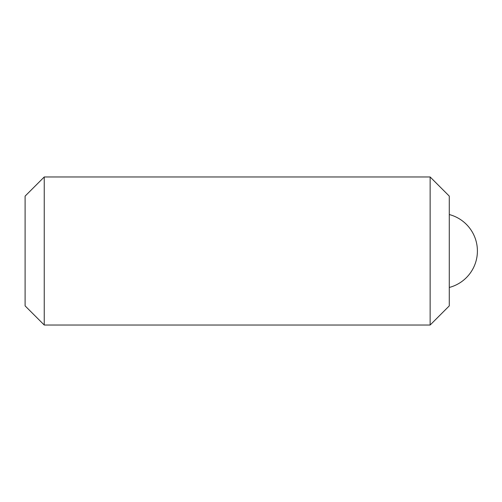 <?xml version="1.0" encoding="UTF-8"?>
<svg xmlns="http://www.w3.org/2000/svg" width="502" height="502" viewBox="0 0 502 502"><rect width="100%" height="100%" fill="white"/><g stroke="black" fill="none" stroke-linecap="round" stroke-linejoin="round"><path stroke-width="0.75" d="M430.139 176.974L449.284 196.119L449.284 305.881L430.139 325.026L430.139 176.974L44.245 176.974L44.245 325.026L25.1 305.881L25.1 196.119L44.245 176.974M430.139 325.026L44.245 325.026M449.284 287.458A37.694 37.694 0 0 0 449.284 214.542"/></g></svg>
